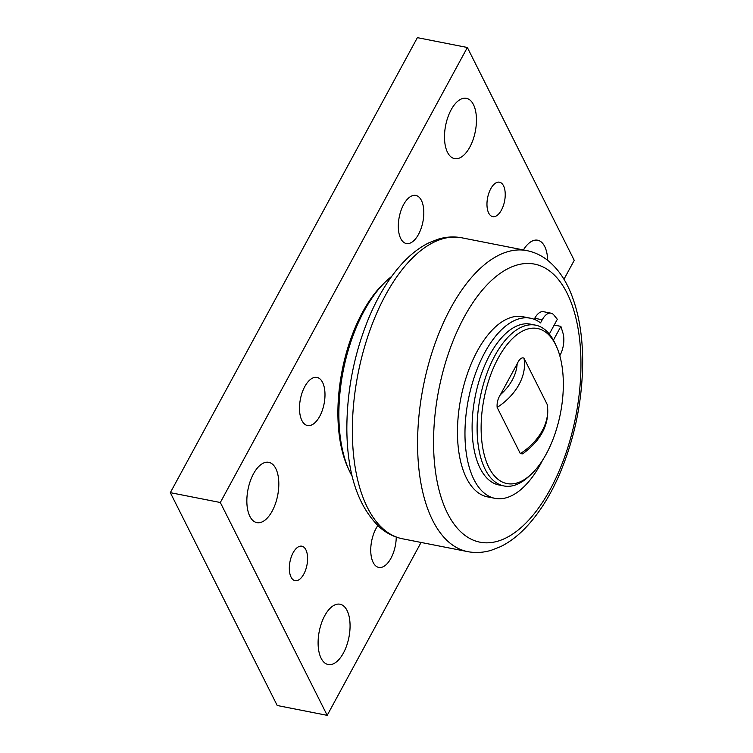 <?xml version="1.0" encoding="UTF-8"?>
<svg xmlns="http://www.w3.org/2000/svg" width="753" height="753" viewBox="0 0 753 753"><rect width="100%" height="100%" fill="white"/><g stroke="black" fill="none" stroke-linecap="round" stroke-linejoin="round"><path stroke-width="1.13" d="M556.42 346.371L555.187 343.669A81.945 40.351 101.1 0 0 535.571 325.155L530.573 324.166A81.945 40.351 101.1 0 0 481.139 374.646A81.945 40.351 101.1 0 0 480.141 468.262A81.945 40.351 101.1 0 0 498.891 484.96L503.889 485.949A81.945 40.351 101.1 0 0 529.067 476.254L531.232 474.221A79.018 38.911 -78.9 0 1 488.876 467.472A79.018 38.911 -78.9 0 1 498.787 357.054A79.018 38.911 -78.9 0 1 556.42 346.371A79.018 38.911 -78.9 0 1 531.232 474.221M542.612 460.168A91.791 45.199 -78.9 0 1 494.966 498.345A91.791 45.199 -78.9 0 1 468.366 399.542A91.791 45.199 -78.9 0 1 530.46 318.218A91.791 45.199 -78.9 0 1 540.532 322.905L542.245 319.761A17.554 8.65 -78.9 0 1 550.98 313.173A17.554 8.65 -78.9 0 1 553.954 315.112L557.324 319.291L549.323 334.021M553.417 340.14L560.891 326.378L562.933 332.995A17.554 8.65 -78.9 0 1 560.053 355.237L559.799 355.708M534.197 319.3L534.743 318.284A17.554 8.65 -78.9 0 1 543.478 311.695L550.98 313.173M560.891 326.378L554.189 325.061M494.966 498.345L487.473 496.867A91.791 45.199 -78.9 0 1 460.864 398.064A91.791 45.199 -78.9 0 1 522.959 316.74L530.46 318.218M547.13 404.305L547.365 405.058C549.699 423.807 541.473 440.072 522.676 453.852L520.351 453.635L497.149 407.42C496.764 402.94 497.846 398.685 500.416 394.666L517.151 363.85C519.344 359.096 521.603 357.186 523.928 358.099L547.13 404.305A55.355 40.681 153.3 0 1 520.351 453.635M352.235 476.395A117.063 57.642 -78.9 0 1 350.371 472.922A117.063 57.642 -78.9 0 1 349.119 470.314L347.886 467.613A114.136 56.202 -78.9 0 1 384.275 282.94L386.44 280.907A117.063 57.642 -78.9 0 1 391.626 276.464M349.119 470.314A117.063 57.642 -78.9 0 1 386.44 280.907M535.571 325.155A81.945 40.351 101.1 0 0 486.137 375.634A81.945 40.351 101.1 0 0 485.139 469.251A81.945 40.351 101.1 0 0 503.889 485.949M396.247 537.077A24.51 12.067 -78.9 0 1 378.759 567.423A24.51 12.067 -78.9 0 1 370.749 551.083A24.51 12.067 -78.9 0 1 377.808 525.622M421.407 200.42A24.51 12.067 -78.9 0 1 421.115 228.423A24.51 12.067 -78.9 0 1 406.319 243.52A24.51 12.067 -78.9 0 1 399.222 217.137A24.51 12.067 -78.9 0 1 415.797 195.422A24.51 12.067 -78.9 0 1 421.407 200.42M322.585 382.42A24.51 12.067 -78.9 0 1 322.293 410.423A24.51 12.067 -78.9 0 1 307.506 425.53A24.51 12.067 -78.9 0 1 300.4 399.146A24.51 12.067 -78.9 0 1 316.985 377.422A24.51 12.067 -78.9 0 1 322.585 382.42M473.439 104.582A30.732 15.135 -78.9 0 1 473.072 139.691A30.732 15.135 -78.9 0 1 454.53 158.619A30.732 15.135 -78.9 0 1 445.625 125.544A30.732 15.135 -78.9 0 1 466.408 98.323A30.732 15.135 -78.9 0 1 473.439 104.582M347.058 610.485A30.732 15.135 -78.9 0 1 346.681 645.594A30.732 15.135 -78.9 0 1 328.148 664.523A30.732 15.135 -78.9 0 1 319.234 631.447A30.732 15.135 -78.9 0 1 340.027 604.226A30.732 15.135 -78.9 0 1 347.058 610.485M275.805 468.592A30.732 15.135 -78.9 0 1 275.429 503.701A30.732 15.135 -78.9 0 1 256.895 522.629A30.732 15.135 -78.9 0 1 247.982 489.554A30.732 15.135 -78.9 0 1 268.774 462.333A30.732 15.135 -78.9 0 1 275.805 468.592M523.448 249.883A30.732 15.135 -78.9 0 1 537.661 240.216A30.732 15.135 -78.9 0 1 544.692 246.485A30.732 15.135 -78.9 0 1 547.695 260.359M503.512 185.775A17.554 8.65 -78.9 0 1 503.296 205.833A17.554 8.65 -78.9 0 1 492.707 216.648A17.554 8.65 -78.9 0 1 487.615 197.747A17.554 8.65 -78.9 0 1 499.493 182.198A17.554 8.65 -78.9 0 1 503.512 185.775M305.869 549.775A17.554 8.65 -78.9 0 1 305.662 569.842A17.554 8.65 -78.9 0 1 295.063 580.657A17.554 8.65 -78.9 0 1 289.971 561.757A17.554 8.65 -78.9 0 1 301.849 546.198A17.554 8.65 -78.9 0 1 305.869 549.775M467.359 47.495L417.378 37.65L170.329 492.66L277.217 705.505L327.197 715.35L220.318 502.505L467.359 47.495L574.238 260.34L563.959 279.278M170.329 492.66L220.318 502.505M420.965 542.64L327.197 715.35M534.743 318.284L542.245 319.761M463.039 533.849A141.686 69.765 -78.9 0 1 478.23 295.214A141.686 69.765 -78.9 0 1 580.441 380.199A141.686 69.765 -78.9 0 1 463.039 533.849M384.284 529.858A153.386 75.535 -78.9 0 1 368.245 335.17A153.386 75.535 -78.9 0 1 461.241 237.694C453.607 236.348 445.936 236.837 438.227 239.153L429.116 242.711C420.278 247.04 411.891 253.347 403.966 261.62C390.591 275.683 379.136 293.811 369.61 316.006C354.447 352.206 346.86 390.016 346.841 429.426C347.265 474.823 358.513 507.71 380.576 528.079C386.986 533.435 394.101 536.964 401.933 538.677A153.386 75.535 -78.9 0 1 384.284 529.858M468.262 551.742C475.896 553.088 483.567 552.598 491.276 550.274L500.387 546.725C509.226 542.395 517.612 536.089 525.538 527.815C538.913 513.753 550.368 495.625 559.893 473.43C575.057 437.229 582.643 399.419 582.671 360.009C582.455 334.84 578.662 312.9 571.311 294.197C565.729 280.078 558.095 268.99 548.41 260.933C542.132 255.813 535.185 252.424 527.571 250.758A153.386 75.535 101.1 0 0 433.483 348.018A153.386 75.535 101.1 0 0 449.513 542.706A153.386 75.535 101.1 0 0 468.262 551.742L401.933 538.677M497.149 407.42A55.355 40.681 -26.7 0 0 523.928 358.099M517.151 363.85A49.5 36.379 153.3 0 1 500.416 394.666M527.571 250.758L461.241 237.694"/></g></svg>
